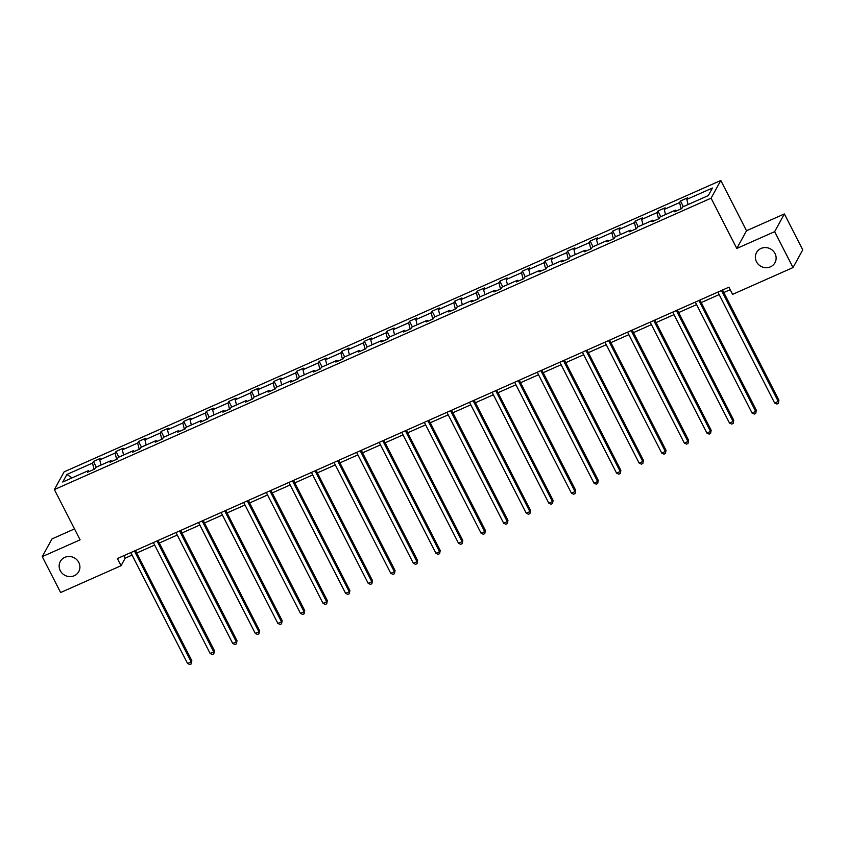<?xml version="1.0" encoding="UTF-8"?>
<svg xmlns="http://www.w3.org/2000/svg" width="845" height="845" viewBox="0 0 845 845"><rect width="100%" height="100%" fill="white"/><g stroke="black" fill="none" stroke-linecap="round" stroke-linejoin="round"><path stroke-width="1.27" d="M78.796 562.443A10.52 9.929 28.8 0 1 78.754 571.621A10.52 9.929 28.8 0 1 69.491 576.607A10.52 9.929 28.8 0 1 60.27 570.671A10.52 9.929 28.8 0 1 60.301 561.492A10.52 9.929 28.8 0 1 69.575 556.496A10.52 9.929 28.8 0 1 78.796 562.443M775.002 253.532A10.52 9.929 28.8 0 1 774.971 262.71A10.52 9.929 28.8 0 1 765.697 267.696A10.52 9.929 28.8 0 1 756.476 261.749A10.52 9.929 28.8 0 1 756.518 252.57A10.52 9.929 28.8 0 1 765.781 247.585A10.52 9.929 28.8 0 1 775.002 253.532M74.508 528.917L51.978 538.92L42.25 556.633L60.618 592.535L121.057 565.717L125.218 558.133L132.084 555.091M720.806 180.471L64.104 471.859L54.376 489.572L711.078 198.184L720.806 180.471L746.526 230.738L736.798 248.451L774.654 231.657L784.382 213.943L746.526 230.738M784.382 213.943L802.75 249.845L793.022 267.559L774.654 231.657M94.049 469.345L92.506 463.092L93.394 461.486L96.288 467.137M72.057 477.89L66.892 474.457L92.506 463.092M101.02 465.035L99.752 459.881L100.629 458.275L93.394 461.486M99.752 459.881L115.089 453.068L115.976 451.473L118.86 457.124M123.602 455.022L122.324 449.857L123.212 448.251L115.976 451.473M122.324 449.857L137.672 443.055L138.548 441.449L141.442 447.1M146.174 444.998L144.907 439.844L145.784 438.238L138.548 441.449M144.907 439.844L160.254 433.031L161.131 431.425L164.025 437.087M168.757 434.985L167.49 429.82L168.366 428.214L161.131 431.425M167.49 429.82L182.826 423.018L183.714 421.412L186.608 427.063M191.34 424.961L190.072 419.807L190.949 418.201L183.714 421.412M190.072 419.807L205.409 412.994L206.296 411.388L209.18 417.039M213.922 414.948L212.644 409.783L213.531 408.177L206.296 411.388M212.644 409.783L227.992 402.98L228.868 401.375L231.762 407.026M236.494 404.924L235.227 399.769L236.104 398.164L228.868 401.375M235.227 399.769L250.574 392.957L251.451 391.351L254.345 397.002M259.077 394.9L257.81 389.746L258.686 388.14L251.451 391.351M257.81 389.746L273.146 382.943L274.033 381.338L276.928 386.989M281.66 384.887L280.392 379.732L281.269 378.127L274.033 381.338M280.392 379.732L295.729 372.92L296.606 371.314L299.5 376.965M304.242 374.863L302.964 369.709L303.851 368.103L296.606 371.314M302.964 369.709L318.311 362.906L319.188 361.301L322.082 366.952M326.814 364.85L325.547 359.695L326.423 358.09L319.188 361.301M325.547 359.695L340.894 352.883L341.771 351.277L344.665 356.928M349.397 354.826L348.129 349.672L349.006 348.066L341.771 351.277M348.129 349.672L363.466 342.859L364.353 341.264L367.248 346.915M371.98 344.813L370.712 339.648L371.589 338.053L364.353 341.264M370.712 339.648L386.049 332.845L386.925 331.24L389.82 336.891M394.562 334.789L393.284 329.634L394.171 328.029L386.925 331.24M393.284 329.634L408.631 322.822L409.508 321.227L412.402 326.878M417.134 324.776L415.867 319.611L416.743 318.016L409.508 321.227M415.867 319.611L431.214 312.808L432.091 311.203L434.985 316.854M439.717 314.752L438.449 309.597L439.326 307.992L432.091 311.203M438.449 309.597L453.786 302.785L454.673 301.179L457.557 306.841M462.299 304.739L461.021 299.574L461.909 297.968L454.673 301.179M461.021 299.574L476.369 292.771L477.245 291.166L480.14 296.817M484.882 294.715L483.604 289.56L484.491 287.955L477.245 291.166M483.604 289.56L498.951 282.748L499.828 281.142L502.722 286.804M507.454 284.702L506.187 279.537L507.063 277.931L499.828 281.142M506.187 279.537L521.534 272.734L522.411 271.129L525.305 276.78M530.037 274.678L528.769 269.523L529.646 267.918L522.411 271.129M528.769 269.523L544.106 262.71L544.993 261.105L547.877 266.756M552.619 264.665L551.341 259.5L552.229 257.894L544.993 261.105M551.341 259.5L566.689 252.697L567.565 251.092L570.46 256.743M575.202 254.641L573.924 249.486L574.811 247.881L567.565 251.092M573.924 249.486L589.271 242.673L590.148 241.068L593.042 246.719M597.774 244.617L596.507 239.462L597.383 237.857L590.148 241.068M596.507 239.462L611.843 232.66L612.731 231.055L615.625 236.706M620.357 234.604L619.089 229.449L619.966 227.844L612.731 231.055M619.089 229.449L634.426 222.636L635.313 221.031L638.197 226.682M642.939 224.58L641.661 219.425L642.549 217.82L635.313 221.031M641.661 219.425L657.009 212.623L657.885 211.018L660.779 216.669M665.522 214.567L664.244 209.412L665.131 207.807L657.885 211.018M664.244 209.412L679.591 202.599L680.468 200.994L683.362 206.645M688.094 204.543L686.827 199.388L687.703 197.783L680.468 200.994M686.827 199.388L712.441 188.023L708.29 195.586L682.675 206.951L681.788 208.557L674.553 211.768L675.43 210.162L660.093 216.975L659.206 218.58L651.97 221.791L652.858 220.186L637.51 226.988L636.634 228.594L629.398 231.805L630.275 230.199L614.928 237.012L614.051 238.617L606.816 241.828L607.692 240.223L592.356 247.025L591.468 248.631L584.233 251.842L585.11 250.236L569.773 257.049L568.896 258.654L561.65 261.865L562.538 260.26L547.19 267.062L546.314 268.668L539.078 271.879L539.955 270.273L524.608 277.086L523.731 278.692L516.496 281.903L517.372 280.297L502.036 287.099L501.148 288.705L493.913 291.916L494.8 290.31L479.453 297.123L478.576 298.729L471.33 301.94L472.218 300.334L456.87 307.147L455.994 308.742L448.758 311.953L449.635 310.358L434.288 317.16L433.411 318.766L426.176 321.977L427.052 320.371L411.716 327.184L410.828 328.779L403.593 331.99L404.48 330.395L389.133 337.197L388.256 338.803L381.01 342.014L381.898 340.408L366.55 347.221L365.674 348.827L358.438 352.038L359.315 350.432L343.968 357.234L343.091 358.84L335.856 362.051L336.732 360.445L321.396 367.258L320.508 368.864L313.273 372.075L314.16 370.469L298.813 377.271L297.936 378.877L290.691 382.088L291.578 380.482L276.23 387.295L275.354 388.901L268.118 392.112L268.995 390.506L253.658 397.308L252.771 398.914L245.536 402.125L246.413 400.519L231.076 407.332L230.189 408.938L222.953 412.149L223.84 410.543L208.493 417.345L207.616 418.951L200.371 422.162L201.258 420.556L185.911 427.369L185.034 428.975L177.799 432.186L178.675 430.58L163.338 437.383L162.451 438.988L155.216 442.199L156.093 440.604L140.756 447.406L139.869 449.012L132.633 452.223L133.521 450.617L118.173 457.43L117.297 459.025L110.061 462.236L110.938 460.641L95.591 467.443L94.714 469.049L87.479 472.26L88.355 470.654L62.741 482.02L66.892 474.457M793.022 267.559L732.594 294.377L728.918 287.194L117.381 558.545L121.057 565.717M111.804 461.465L110.938 460.641M116.631 459.321L115.089 453.068M134.376 451.452L133.521 450.617M139.214 449.308L137.672 443.055M156.959 441.428L156.093 440.604M161.796 439.284L160.254 433.031M179.541 431.415L178.675 430.58M184.368 429.271L182.826 423.018M202.124 421.391L201.258 420.556M206.951 419.247L205.409 412.994M224.696 411.367L223.84 410.543M229.534 409.233L227.992 402.98M247.279 401.354L246.413 400.519M252.116 399.21L250.574 392.957M269.861 391.33L268.995 390.506M274.688 389.186L273.146 382.943M292.444 381.317L291.578 380.482M297.271 379.173L295.729 372.92M315.016 371.293L314.16 370.469M319.854 369.149L318.311 362.906M337.599 361.28L336.732 360.445M342.426 359.136L340.894 352.883M360.181 351.256L359.315 350.432M365.008 349.112L363.466 342.859M382.764 341.243L381.898 340.408M387.591 339.099L386.049 332.845M405.336 331.219L404.48 330.395M410.174 329.075L408.631 322.822M427.919 321.206L427.052 320.371M432.746 319.061L431.214 312.808M450.501 311.182L449.635 310.358M455.328 309.038L453.786 302.785M473.084 301.169L472.218 300.334M477.911 299.024L476.369 292.771M495.656 291.145L494.8 290.31M500.493 289.001L498.951 282.748M518.238 281.121L517.372 280.297M523.066 278.987L521.534 272.734M540.821 271.108L539.955 270.273M545.648 268.963L544.106 262.71M563.404 261.084L562.538 260.26M568.231 258.95L566.689 252.697M585.976 251.071L585.11 250.236M590.813 248.926L589.271 242.673M608.558 241.047L607.692 240.223M613.385 238.903L611.843 232.66M631.141 231.034L630.275 230.199M635.968 228.889L634.426 222.636M653.724 221.01L652.858 220.186M658.551 218.866L657.009 212.623M676.296 210.996L675.43 210.162M681.133 208.852L679.591 202.599M42.25 556.633L80.095 539.839L54.376 489.572M736.798 248.451L711.078 198.184M136.732 553.021L154.667 545.067M159.314 543.008L177.239 535.054M181.897 532.984L199.821 525.03M204.479 522.971L222.404 515.017M227.051 512.947L244.987 504.993M249.634 502.933L267.559 494.98M272.217 492.91L290.141 484.956M294.799 482.896L312.724 474.932M317.371 472.873L335.296 464.919M339.954 462.849L357.879 454.895M362.537 452.835L380.461 444.882M385.119 442.812L403.044 434.858M407.691 432.798L425.616 424.845M430.274 422.775L448.199 414.821M452.857 412.761L470.781 404.808M475.429 402.738L493.364 394.784M498.011 392.724L515.936 384.771M520.594 382.7L538.518 374.747M543.177 372.687L561.101 364.734M565.749 362.663L583.684 354.71M588.331 352.65L606.256 344.697M610.914 342.626L628.838 334.673M633.496 332.613L651.421 324.649M656.069 322.589L674.004 314.636M678.651 312.565L696.576 304.612M701.234 302.552L719.158 294.599M723.816 292.528L730.196 289.698M123.94 555.63L125.218 558.133M89.221 471.489L88.355 470.654M721.493 290.49L778.256 401.407L774.633 403.012L717.88 292.095M722.528 290.025L778.91 400.203L778.319 403.392L776.872 404.037L774.633 403.012M778.91 400.203L778.319 403.392M698.921 300.503L755.673 411.42L752.061 413.025L695.298 302.109M699.956 300.049L756.328 410.226L755.747 413.416L754.3 414.05L752.061 413.025M756.328 410.226L755.747 413.416M676.338 310.527L733.09 421.444L729.478 423.049L672.715 312.132M677.373 310.062L733.756 420.25L733.164 423.429L731.717 424.074L729.478 423.049M733.756 420.25L733.164 423.429M653.755 320.551L710.518 431.457L706.895 433.062L650.143 322.156M654.79 320.086L711.173 430.263L710.582 433.453L709.135 434.098L706.895 433.062M711.173 430.263L710.582 433.453M631.173 330.564L687.936 441.481L684.313 443.086L627.56 332.169M632.208 330.11L688.59 440.287L687.999 443.467L686.552 444.111L684.313 443.086M688.59 440.287L687.999 443.467M608.601 340.588L665.353 451.494L661.741 453.1L604.978 342.193M609.636 340.123L666.008 450.3L665.427 453.49L663.98 454.135L661.741 453.1M666.008 450.3L665.427 453.49M586.018 350.601L642.781 461.518L639.158 463.123L582.395 352.207M587.053 350.147L643.436 460.324L642.844 463.504L641.397 464.148L639.158 463.123M643.436 460.324L642.844 463.504M563.435 360.625L620.198 471.531L616.575 473.147L559.823 362.23M564.471 360.16L620.853 470.338L620.262 473.527L618.815 474.172L616.575 473.147M620.853 470.338L620.262 473.527M540.853 370.638L597.616 481.555L593.993 483.16L537.24 372.244M541.888 370.184L598.271 480.361L597.679 483.541L596.232 484.185L593.993 483.16M598.271 480.361L597.679 483.541M518.281 380.662L575.033 491.579L571.421 493.184L514.658 382.267M519.316 380.197L575.698 490.375L575.107 493.564L573.66 494.209L571.421 493.184M575.698 490.375L575.107 493.564M495.698 390.675L552.461 501.592L548.838 503.197L492.075 392.281M496.733 390.221L553.116 500.398L552.524 503.578L551.077 504.222L548.838 503.197M553.116 500.398L552.524 503.578M473.115 400.699L529.878 511.616L526.255 513.221L469.503 402.304M474.151 400.234L530.533 510.412L529.942 513.602L528.495 514.246L526.255 513.221M530.533 510.412L529.942 513.602M450.543 410.712L507.296 521.629L503.673 523.235L446.92 412.318M451.568 410.258L507.951 520.435L507.359 523.625L505.912 524.259L503.673 523.235M507.951 520.435L507.359 523.625M427.961 420.736L484.713 531.653L481.101 533.258L424.338 422.342M428.996 420.271L485.379 530.449L484.787 533.639L483.34 534.283L481.101 533.258M485.379 530.449L484.787 533.639M405.378 430.749L462.141 541.666L458.518 543.272L401.755 432.355M406.413 430.295L462.796 540.473L462.204 543.662L460.757 544.296L458.518 543.272M462.796 540.473L462.204 543.662M382.796 440.773L439.558 551.69L435.935 553.295L379.183 442.379M383.831 440.308L440.213 550.486L439.622 553.676L438.175 554.32L435.935 553.295M440.213 550.486L439.622 553.676M360.224 450.786L416.976 561.703L413.363 563.309L356.601 452.392M361.259 450.332L417.631 560.51L417.039 563.699L415.592 564.333L413.363 563.309M417.631 560.51L417.039 563.699M337.641 460.81L394.393 571.727L390.781 573.332L334.018 462.416M338.676 460.356L395.059 570.533L394.467 573.713L393.02 574.357L390.781 573.332M395.059 570.533L394.467 573.713M315.058 470.834L371.821 581.74L368.198 583.346L311.435 472.439M316.093 470.369L372.476 580.547L371.884 583.737L370.437 584.381L368.198 583.346M372.476 580.547L371.884 583.737M292.476 480.847L349.238 591.764L345.616 593.37L288.863 482.453M293.511 480.393L349.893 590.57L349.302 593.75L347.855 594.394L345.616 593.37M349.893 590.57L349.302 593.75M269.904 490.871L326.656 601.777L323.043 603.383L266.281 492.477M270.939 490.406L327.311 600.584L326.719 603.774L325.272 604.418L323.043 603.383M327.311 600.584L326.719 603.774M247.321 500.884L304.073 611.801L300.461 613.407L243.698 502.49M248.356 500.43L304.739 610.608L304.147 613.787L302.7 614.431L300.461 613.407M304.739 610.608L304.147 613.787M224.738 510.908L281.501 621.825L277.878 623.43L221.126 512.514M225.773 510.443L282.156 620.621L281.565 623.811L280.117 624.455L277.878 623.43M282.156 620.621L281.565 623.811M202.156 520.921L258.919 631.838L255.296 633.444L198.543 522.527M203.191 520.467L259.573 630.645L258.982 633.824L257.535 634.468L255.296 633.444M259.573 630.645L258.982 633.824M179.584 530.945L236.336 641.862L232.724 643.467L175.961 532.551M180.619 530.48L236.991 640.658L236.41 643.848L234.952 644.492L232.724 643.467M236.991 640.658L236.41 643.848M157.001 540.958L213.753 651.875L210.141 653.481L153.378 542.564M158.036 540.504L214.419 650.682L213.827 653.861L212.38 654.505L210.141 653.481M214.419 650.682L213.827 653.861M134.418 550.982L191.181 661.899L187.558 663.505L130.806 552.588M135.453 550.518L191.836 660.695L191.245 663.885L189.798 664.529L187.558 663.505M191.836 660.695L191.245 663.885"/></g></svg>
